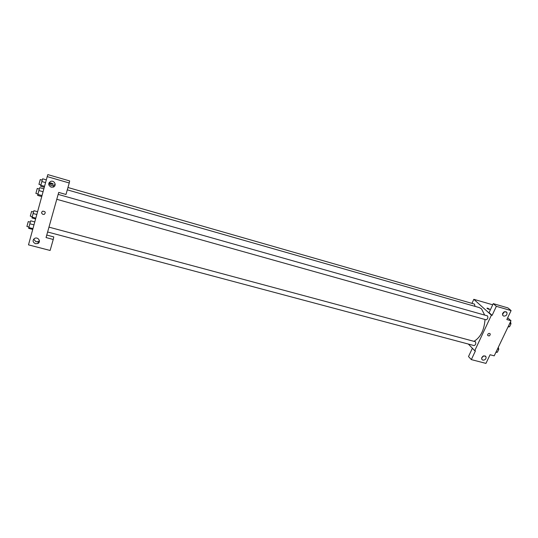 <?xml version="1.0" encoding="UTF-8"?>
<svg xmlns="http://www.w3.org/2000/svg" width="538" height="538" viewBox="0 0 538 538"><rect width="100%" height="100%" fill="white"/><g stroke="black" fill="none" stroke-linecap="round" stroke-linejoin="round"><path stroke-width="0.81" d="M507.657 317.817L510.999 320.729L494.214 355.84L490.071 354.75L485.955 363.392L471.342 359.606L475.431 350.884L474.731 350.702L468.342 344.058M471.954 303.371L473.817 299.316L492.714 304.797M502.613 313.419L503.104 313.849M489.641 309.35L487.623 308.16L489.62 309.242C489.062 309.484 488.168 309.155 486.93 308.24L487.63 308.16L486.93 308.24M510.999 320.729L506.836 319.552L511.1 310.587L507.906 307.891L493.252 303.64L489.055 312.625L492.109 315.369L491.402 315.167L474.731 350.702M473.817 299.316L491.402 315.167M502.438 314.084L504.738 311.61M503.709 316.122C506.191 316.055 507.26 314.851 506.924 312.504C504.281 310.998 502.842 311.906 502.613 315.214L503.709 316.122M493.252 303.64L496.352 306.33L492.109 315.369M511.1 310.587L496.352 306.33M471.342 359.606L468.504 356.56L472.384 348.261M481.597 357.905L483.891 355.8M482.821 360.157C485.101 360.137 486.177 359.048 486.07 356.889C483.723 355.127 482.243 355.847 481.624 359.061L482.821 360.157M487.751 334.36C488.652 333.197 489.493 333.076 490.266 334.004C489.99 335.934 489.129 336.391 487.684 335.382L487.751 334.36C488.652 333.197 489.493 333.076 490.266 334.004L490.266 334.004C489.99 335.934 489.129 336.391 487.684 335.382M56.779 199.295L486.096 319.801C487.751 319.168 488.228 317.871 487.542 315.907L58.158 194.379M47.613 231.992L474.079 345.584C475.659 344.972 476.117 343.695 475.457 341.744L48.971 227.137M475.007 306.357L474.509 304.104L67.956 187.506M484.61 314.999L481.55 308.879L479.244 307.568L67.297 189.847M474.092 341.267C480.602 337.313 484.24 330.056 485.014 319.491M46.053 237.561L58.709 192.409L65.986 194.474L69.241 182.981L47.216 176.612L28.494 244.864L50.121 250.466L53.235 239.464L46.053 237.561M42.677 211.165C41.177 212.328 41.291 213.411 43.027 214.42C41.291 213.411 41.177 212.328 42.677 211.172C45.394 211.373 45.932 212.436 44.304 214.353L43.027 214.42L44.304 214.353M51.137 187.143C48.07 185.24 47.943 183.317 50.76 181.36C54.58 180.022 57.055 185.993 53.168 187.116L51.137 187.143M35.481 243.707C32.589 242.14 32.327 240.351 34.701 238.347C38.205 236.585 41.439 241.945 37.828 243.506L35.481 243.707M49.133 182.57C49.254 184.043 50.068 185.045 51.574 185.57L53.585 185.536L55.192 184.292M33.618 239.188L36.012 241.757L38.346 241.555L39.415 240.694M46.752 235.052L53.78 236.915L53.235 239.464M69.241 182.981L69.644 180.923L47.828 174.608L47.216 176.612M51.668 183.196L53.262 183.962C52.758 184.507 51.608 184.285 49.826 183.303C49.664 182.893 50.276 182.853 51.668 183.196C50.276 182.853 49.664 182.893 49.826 183.31C51.608 184.285 52.758 184.507 53.262 183.969L51.668 183.196M37.586 211.71L33.914 210.701L33.107 213.499L31.944 217.951L35.602 218.939M33.107 213.499L36.819 214.507M32.119 217.137L35.824 218.139M32.246 216.673L30.283 216.141L31.587 211.441L33.551 211.972M46.322 179.86L42.616 178.798L41.83 181.521L40.592 186.229L44.291 187.278M41.83 181.521L45.575 182.59M40.814 185.247L44.553 186.316M38.971 184.245L40.249 179.564L42.233 180.129M34.788 221.918L30.686 220.815L29.832 223.761L28.635 228.341L32.731 229.43M29.832 223.761L33.975 224.871M28.803 227.54L32.946 228.643M28.944 227.023L26.9 226.478L28.258 221.575L30.31 222.127M43.86 188.845L39.718 187.675L38.884 190.546L37.613 195.395L41.749 196.552M38.884 190.546L43.067 191.723M37.828 194.42L42.011 195.59M35.918 193.337L37.25 188.468L39.321 189.046M498.296 347.299L498.766 349.323L497.374 352.242L495.881 352.35M497.495 348.987L498.766 349.323M496.097 351.899L497.374 352.242M510.501 321.778L510.999 323.768L509.573 326.748L508.033 326.929M509.721 323.412L510.999 323.768M508.296 326.384L509.573 326.748M506.924 312.504L505.935 311.663M486.07 356.889L485.094 355.894M53.168 187.116L53.585 185.536M37.828 243.506L38.346 241.555M38.938 184.326L40.915 184.89M35.878 193.431L37.942 194.01"/></g></svg>
